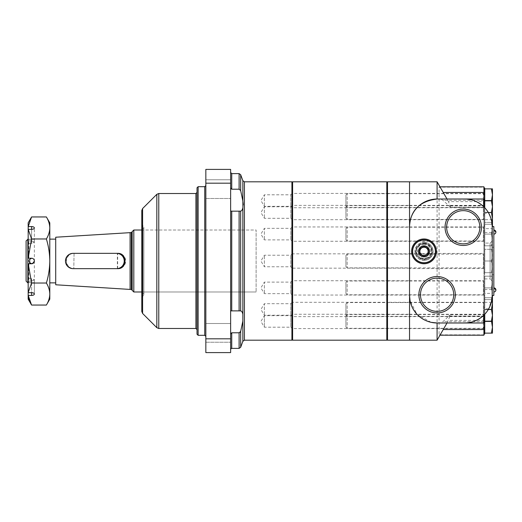 <?xml version="1.0" encoding="UTF-8"?>
<svg xmlns="http://www.w3.org/2000/svg" width="522" height="522" viewBox="0 0 522 522"><rect width="100%" height="100%" fill="white"/><g stroke="black" fill="none" stroke-linecap="round" stroke-linejoin="round"><path stroke-width="0.39" stroke-dasharray="2.61 1.96" d="M291.922 314.538L290.8 315.66L264.373 315.66L264.373 327.196L264.373 315.66L260.909 321.428L264.373 327.196L290.8 327.196L290.8 315.66L290.8 327.196L291.922 328.312L291.922 314.538L291.922 328.312M291.922 302.571L291.922 316.345L291.922 302.571L290.8 303.687L290.8 315.223L290.8 303.687L264.373 303.687L264.373 315.223L264.373 303.687L260.909 309.455L264.373 315.223L290.8 315.223L291.922 316.345M243.317 204.741L242.932 207.364M239.115 310.838L239.115 211.162L230.633 211.162L230.633 172.508L230.633 310.871L240.668 310.884C241.719 311.119 242.449 312.247 242.86 314.27L242.86 321.063L240.466 331.914M239.115 211.162L240.668 211.116C241.725 210.868 242.456 209.74 242.86 207.73L242.86 314.27M230.926 188.788L231.735 189.212L239.115 189.212L240.668 190.576L242.86 200.937L242.86 180.716M141.795 311.51L141.795 210.49M141.795 224.897L141.795 297.103L141.795 224.897L142.897 225.191L142.897 296.809L142.897 225.191L141.795 225.191L141.795 296.809L141.795 225.191M291.922 267.884L291.922 254.116L291.922 267.884L290.8 266.768L290.8 255.232L290.8 266.768L264.373 266.768L264.373 255.232L264.373 266.768L260.909 261L264.373 255.232L290.8 255.232L291.922 254.116M291.922 205.655L291.922 219.429L291.922 205.655L290.8 206.777L290.8 218.313L290.8 206.777L264.373 206.777L264.373 218.313L264.373 206.777L260.909 212.545L264.373 218.313L290.8 218.313L291.922 219.429M291.922 193.688L291.922 207.462L291.922 193.688L290.8 194.804L290.8 206.34L290.8 194.804L264.373 194.804L264.373 206.34L264.373 194.804L260.909 200.572L264.373 206.34L290.8 206.34L291.922 207.462M291.922 227.22L291.922 240.994L291.922 227.22L290.8 228.342L290.8 239.879L290.8 228.342L264.373 228.342L264.373 239.879L264.373 228.342L260.909 234.11L264.373 239.879L290.8 239.879L291.922 240.994M291.922 281.006L291.922 294.78L291.922 281.006L290.8 282.121L290.8 293.658L290.8 282.121L264.373 282.121L264.373 293.658L264.373 282.121L260.909 287.89L264.373 293.658L290.8 293.658L291.922 294.78M291.922 340.194L291.922 181.806M230.633 323.51L230.633 342.243L230.633 323.51L230.633 342.243L230.633 323.51L205.838 323.51L205.838 342.243L205.838 323.51L205.838 342.243L205.838 323.51L230.633 323.51M230.633 169.409L205.838 169.409L205.838 352.591L230.633 352.591L230.633 169.409M205.838 185.591L205.838 336.409L205.838 185.591M205.838 179.757L205.838 198.49L205.838 179.757L205.838 198.49L205.838 179.757L230.633 179.757L230.633 198.49L230.633 179.757L230.633 198.49L230.633 179.757L205.838 179.757M197.022 334.204L197.022 187.796M197.022 329.591L197.022 192.409M239.115 348.389L239.115 332.788L231.735 332.788L230.633 334.1L230.633 349.492L230.633 211.129M239.115 332.788L240.127 332.364M230.633 310.871L230.633 334.1M141.795 228.799L141.795 293.201L141.795 228.799L143.857 228.342L143.857 293.658L143.857 228.342M141.795 230.013L141.795 291.987L141.795 230.013L256.113 230.013L256.113 291.987L256.113 230.013L256.113 291.987L256.113 230.013L141.795 230.013M141.795 226.398L141.795 295.602L141.795 226.398L143.857 226.855L143.857 295.145L143.857 226.855M130.089 289.423L130.089 232.577M55.71 284.777L55.71 237.223M73.106 253.346L73.661 253.346C63.736 252.87 63.723 269.124 73.661 268.654L117.228 268.654M73.661 253.346L117.228 253.346M117.365 268.647L117.365 253.353M117.639 268.641L117.639 253.359M118.05 268.654L117.639 268.654L118.05 268.654A7.654 7.634 -90 0 0 125.685 261A7.654 7.634 -90 0 0 118.05 253.346L117.639 253.346L118.05 253.346M46.38 305.05C48.566 301.455 49.701 297.788 49.792 294.043C49.701 290.284 48.559 286.611 46.38 283.028L31.574 283.028L28.221 292.666L31.607 292.666L31.607 281.162L34.361 279.936L31.607 281.162L28.168 281.162L31.607 281.162L31.607 295.419L28.221 295.419L28.168 263.754L28.168 278.409L28.168 263.754L31.607 263.754A2.754 2.754 0 0 0 34.361 261A2.754 2.754 0 0 0 31.607 258.246C33.277 258.41 34.198 259.33 34.361 261C32.527 264.537 30.694 264.537 28.854 261C29.023 259.33 29.937 258.41 31.607 258.246C33.277 258.41 34.198 259.33 34.361 261L34.361 239.311L28.854 239.311L34.361 239.311L31.607 239.135A21.865 21.865 0 0 0 28.854 239.311L28.854 261C28.958 259.571 29.695 258.671 31.079 258.299M29.669 262.957L30.583 258.442M31.607 226.581A2.754 1.377 180 0 1 34.361 227.957L34.361 242.064L34.361 227.957A2.754 1.377 180 0 1 31.607 229.334L31.607 243.591L28.168 243.591L28.168 258.246L28.168 243.591L31.607 243.591L34.361 242.064L31.607 243.591L31.607 229.334L28.221 229.334L28.168 243.591L28.168 229.426L28.168 240.838L31.607 240.838L34.361 242.064L31.607 240.838L31.607 226.581L28.168 226.672L28.168 222.848M29.206 299.967L31.574 305.05M31.607 295.419A2.754 1.377 0 0 0 34.361 294.043A2.754 1.377 0 0 0 31.607 292.666L31.607 278.409L34.361 279.936L31.607 278.409L31.607 292.666M49.792 282.865L49.792 239.135L49.792 282.865M49.792 299.152L49.792 222.848M27.836 282.865L27.836 239.135M26.1 281.13L26.1 240.87M46.38 216.95C48.559 220.532 49.701 224.206 49.792 227.957C49.701 231.709 48.566 235.376 46.38 238.972L31.574 238.972L28.221 258.246L31.607 258.246L28.168 258.246L31.607 258.246M28.168 239.135L28.168 240.838L28.168 239.135M28.168 226.672L28.168 240.838L31.607 240.838L31.607 229.334M28.168 292.574L28.168 278.409L31.607 278.409L28.168 278.409L28.221 292.666M34.361 261L34.361 282.689L31.607 282.865A21.865 21.865 0 0 1 28.854 282.689L34.361 282.689L28.854 282.689L28.854 261M73.106 268.654L73.661 268.654M31.574 216.95L28.221 226.581M28.221 229.334L31.574 238.972M46.38 238.972C48.572 246.195 49.707 253.542 49.792 261C49.688 268.549 48.553 275.897 46.38 283.028M28.168 263.754L31.574 283.028M28.168 258.246L28.168 229.426M28.168 299.152L28.168 295.328M55.71 239.135L55.71 282.865L55.71 239.135M132.151 231.748L132.151 290.252L132.151 231.748M132.151 290.336L132.151 231.664M74.065 253.346L73.791 268.654L74.065 253.346A7.654 7.634 -90 0 0 66.424 261A7.654 7.634 -90 0 0 74.065 268.654M73.791 253.346A7.654 7.634 -90 0 0 66.157 261A7.654 7.634 -90 0 0 73.791 268.654M409.542 253.836L409.542 268.164L409.542 253.836L387.507 253.836L387.507 268.164L387.507 253.836L387.507 268.164L387.507 253.836L291.922 253.836L291.922 268.164L291.922 253.836M483.92 205.381L483.92 219.703L483.92 205.381L409.542 205.381L409.542 219.703L409.542 205.381L387.507 205.381L387.507 219.703L387.507 205.381L387.507 219.703L387.507 205.381L291.922 205.381L291.922 219.703L291.922 205.381M483.92 193.414L483.92 207.736L483.92 193.414L409.542 193.414L409.542 207.736L409.542 193.414L387.507 193.414L387.507 207.736L387.507 193.414L387.507 207.736L387.507 193.414L291.922 193.414L291.922 207.736L291.922 193.414M483.92 226.946L483.92 241.268L483.92 226.946L409.542 226.946L409.542 241.268L409.542 226.946L387.507 226.946L387.507 241.268L387.507 226.946L387.507 241.268L387.507 226.946L291.922 226.946L291.922 241.268L291.922 226.946M483.92 280.732L483.92 295.054L483.92 280.732L409.542 280.732L409.542 295.054L409.542 280.732L387.507 280.732L387.507 295.054L387.507 280.732L387.507 295.054L387.507 280.732L291.922 280.732L291.922 295.054L291.922 280.732M483.92 314.264L483.92 328.586L483.92 314.264L409.542 314.264L409.542 328.586L409.542 314.264L387.507 314.264L387.507 328.586L387.507 314.264L387.507 328.586L387.507 314.264L291.922 314.264L291.922 328.586L291.922 314.264M483.92 302.297L483.92 316.619L483.92 302.297L409.542 302.297L409.542 316.619L409.542 302.297L409.542 316.619L409.542 302.297L387.507 302.297L387.507 316.619L387.507 302.297L387.507 316.619L387.507 302.297L291.922 302.297L291.922 316.619L291.922 302.297M387.507 182.491L387.507 339.509L387.507 182.491M386.815 340.194L386.815 181.806M292.607 340.194L292.607 181.806M291.922 182.491L291.922 339.509L291.922 182.491M409.542 340.194L409.542 181.806L409.542 340.194M387.507 340.194L387.507 181.806M484.605 207.593A27.549 27.549 0 0 1 488.722 213.198L484.605 213.198L484.605 207.593L484.605 226.594L484.605 201.975L483.92 201.975L483.92 199.019M483.92 206.895L483.92 201.975M409.542 205.381L409.542 219.703L409.542 205.381M483.92 322.981L483.92 315.105M483.92 320.025L484.605 320.025L484.605 295.406L484.605 314.407A27.549 27.549 0 0 0 488.722 308.802L492.018 298.453M484.605 289.514L492.181 289.514L492.181 293.344L484.605 293.344L484.605 289.514L484.605 314.407M492.181 289.514L492.181 226.568L492.181 228.656L484.605 228.656L484.605 219.684L492.181 219.684L492.181 224.251M492.181 293.344L492.181 295.432L492.181 293.344M492.181 297.749L492.181 219.684M484.605 293.344L484.605 219.684M484.605 213.198L484.605 228.656M492.181 241.027L490.112 243.095L483.92 243.095L483.92 278.905L490.112 278.905L490.112 243.095L490.112 278.905L492.181 280.973L492.181 228.656M484.605 320.025L484.605 316.058L448.77 316.058L442.995 321.663L440.548 322.981L437.09 322.981M437.09 340.194L437.09 181.806M437.09 199.019L440.548 199.019L442.995 200.337L450.59 207.286L484.605 207.286L484.605 201.629L448.457 201.629L450.59 207.286M448.457 201.629L447.008 199.019M445.162 195.789L443.211 192.461C440.614 187.979 439.237 186.204 439.074 187.15L439.074 334.85L439.974 335.196M439.974 186.804L439.074 187.15L483.92 187.15L483.92 186.804M483.92 335.196L483.92 334.85L439.074 334.85C439.23 335.803 440.607 334.034 443.211 329.539L445.162 326.211M447.008 322.981L450.59 314.714L484.605 314.714L484.605 316.058M448.77 316.058L450.59 314.714M483.92 334.85L483.92 327.301M483.92 194.699L483.92 187.15M483.92 225.4L483.92 248.159L483.92 225.4L484.605 225.4L484.605 187.887M483.92 230.913L484.605 230.913L484.605 301.938L484.605 296.6L483.92 296.6L483.92 291.087L484.605 291.087M484.605 334.113L484.605 296.6M484.605 201.975L484.605 207.286M464.632 199.019L440.548 199.019M431.081 322.315L417.091 314.381L410.077 300.816M424.008 263.068A11.706 11.706 0 0 0 435.713 251.356A11.706 11.706 0 0 0 424.008 239.65A11.706 11.706 0 0 0 412.295 251.356A11.706 11.706 0 0 0 424.008 263.068M416.556 253.946A7.882 7.882 0 0 1 424.008 243.48A7.882 7.882 0 0 1 431.453 253.946A7.882 7.882 0 0 0 425.743 243.67A7.882 7.882 0 0 0 416.171 250.482A7.882 7.882 0 0 0 431.453 253.946L426.572 253.424L416.556 253.946C416.425 260.354 431.583 260.374 431.453 253.946M483.92 253.424L483.92 268.576L483.92 253.424L426.572 253.424M421.43 253.424L409.542 253.424L409.542 268.576L409.542 253.424M493.832 287.857L493.832 291.987L493.832 287.857M493.832 230.013L493.832 234.143L493.832 230.013M493.832 295.432L493.832 226.568M493.832 247.226L493.832 274.774L493.832 247.226L492.181 247.226L492.181 274.774L492.181 247.226M484.605 314.714L484.605 320.475M484.605 332.442L484.605 327.301M484.605 225.4L484.605 230.913M484.605 194.699L484.605 189.558M424.008 260.367A9.011 9.011 0 0 0 431.805 246.854A9.011 9.011 0 0 0 416.204 246.854A9.011 9.011 0 0 0 424.008 260.367M424.008 239.65A11.706 11.706 0 0 1 434.141 257.215A11.706 11.706 0 0 1 413.868 257.215A11.706 11.706 0 0 1 424.008 239.65M463.255 243.865A16.606 16.606 0 0 1 446.649 227.253A16.606 16.606 0 0 1 463.255 210.647A16.606 16.606 0 0 1 479.868 227.253A16.606 16.606 0 0 1 463.255 243.865M437.09 311.353A16.606 16.606 0 0 1 420.478 294.747A16.606 16.606 0 0 1 437.09 278.135A16.606 16.606 0 0 1 453.696 294.747A16.606 16.606 0 0 1 437.09 311.353M409.542 314.264L409.542 328.586L409.542 314.264M483.92 291.087L483.92 296.6M409.542 280.732L409.542 295.054L409.542 280.732M409.542 226.946L409.542 241.268L409.542 226.946M409.542 193.414L409.542 207.736L409.542 193.414M464.632 322.981L440.548 322.981M483.92 278.905L483.92 243.095M424.008 238.965A12.397 12.397 0 0 1 436.399 251.356A12.397 12.397 0 0 1 424.008 263.754A12.397 12.397 0 0 1 411.61 251.356A12.397 12.397 0 0 1 424.008 238.965M419.871 253.744L424.008 256.132L428.138 253.744L428.138 248.974L424.008 246.586L419.871 248.974L419.871 253.744M424.008 246.541A4.822 4.822 0 0 1 428.177 253.77A4.822 4.822 0 0 1 419.832 253.77A4.822 4.822 0 0 1 424.008 246.541A4.822 4.822 0 0 1 428.177 253.77A4.822 4.822 0 0 1 419.832 253.77A4.822 4.822 0 0 1 424.008 246.541M424.008 242.404A8.952 8.952 0 0 1 431.759 255.832A8.952 8.952 0 0 1 416.249 255.832A8.952 8.952 0 0 1 424.008 242.404A8.952 8.952 0 0 0 415.049 251.356A8.952 8.952 0 0 0 424.008 260.308A8.952 8.952 0 0 0 432.96 251.356A8.952 8.952 0 0 0 424.008 242.404M424.008 242.299A9.063 9.063 0 0 1 431.851 255.891A9.063 9.063 0 0 1 416.158 255.891A9.063 9.063 0 0 1 424.008 242.299M424.008 243.187A8.169 8.169 0 0 1 431.081 255.447A8.169 8.169 0 0 1 416.928 255.447A8.169 8.169 0 0 1 424.008 243.187M492.181 258.07L491.411 261L492.181 263.93M492.181 269.776L491.411 272.706L492.455 266.853L491.411 261L492.455 255.147L491.411 249.294L484.742 249.294L484.742 261L484.742 249.294L492.455 249.294L491.411 249.294L492.181 252.224M491.411 261L484.742 261L484.742 272.706L484.742 261L491.411 261M491.411 272.706L484.742 272.706L491.411 272.706M483.92 261L483.92 268.438L483.92 261M483.92 249.979L483.92 272.021L483.92 249.979L484.742 249.979L484.742 272.021L484.742 249.979M345.91 255.382L345.91 266.618L345.91 255.382L347.176 254.116L347.176 267.884L347.176 254.116L483.365 254.116L483.365 267.884L483.365 254.116L483.92 253.561M492.455 249.294L492.455 272.706M492.455 297.749L492.455 321.167L491.411 321.167L492.455 315.308L491.411 309.455L492.455 303.602L491.411 297.749L484.742 297.749L484.742 309.455L484.742 297.749L492.455 297.749L491.411 297.749L491.894 299.387M491.411 309.455L484.742 309.455L484.742 314.257M488.344 309.455L484.742 309.455L484.742 321.167L491.411 321.167M483.92 309.455L483.92 316.893L483.92 309.455M483.92 298.44L483.92 320.475L483.92 298.44L484.742 298.44L484.742 320.475L484.742 298.44M345.91 303.837L345.91 315.079L345.91 303.837L347.176 302.571L347.176 316.345L347.176 302.571L483.365 302.571L483.365 316.345L483.365 302.571L483.92 302.023M492.455 315.569L492.455 333.134L491.411 333.134L492.455 327.281L491.411 321.428L484.742 321.428L484.742 309.716L492.455 309.716L491.411 309.716L492.455 315.569L491.411 321.428L492.455 315.569L491.411 309.716L484.742 309.716L484.742 321.167M483.92 321.428L483.92 313.99L483.92 321.428M483.92 310.407L483.92 332.442L483.92 310.407L484.742 310.407L484.742 332.442L484.742 310.407M491.411 333.134L484.742 333.134L484.742 321.428M345.91 315.803L345.91 327.046L345.91 315.803L347.176 314.538L347.176 328.312L347.176 314.538L483.365 314.538L483.365 328.312L483.365 314.538L483.92 313.99M492.181 296.672L491.411 299.602L492.455 293.742L491.411 287.89L492.455 282.037L491.411 287.89L492.455 293.742L492.455 282.037L491.411 276.184L484.742 276.184L484.742 287.89L484.742 276.184L492.455 276.184L491.411 276.184L492.455 282.037L492.363 295.432M491.411 287.89L484.742 287.89L484.742 299.602L484.742 287.89L491.411 287.89M491.411 299.602L484.742 299.602L491.411 299.602M483.92 287.89L483.92 295.328L483.92 287.89M483.92 276.875L483.92 298.91L483.92 276.875L484.742 276.875L484.742 298.91L484.742 276.875M345.91 282.272L345.91 293.514L345.91 282.272L347.176 281.006L347.176 294.78L347.176 281.006L483.365 281.006L483.365 294.78L483.365 281.006L483.92 280.451M492.455 276.184L492.455 282.037L492.455 276.184M492.455 295.432L492.455 299.602M492.363 226.568L492.455 239.963L491.411 245.816L492.455 239.963L491.411 234.11L492.455 228.258L491.411 234.11L492.455 239.963L492.455 228.258L491.411 222.398L484.742 222.398L484.742 234.11L484.742 222.398L492.455 222.398L491.411 222.398L492.181 225.328M491.411 234.11L484.742 234.11L484.742 245.816L484.742 234.11L491.411 234.11M491.411 245.816L484.742 245.816L491.411 245.816M483.92 234.11L483.92 226.672L483.92 234.11M483.92 223.09L483.92 245.125L483.92 223.09L484.742 223.09L484.742 245.125L484.742 223.09M345.91 228.486L345.91 239.728L345.91 228.486L347.176 227.22L347.176 240.994L347.176 227.22L483.365 227.22L483.365 240.994L483.365 227.22L483.92 226.672M492.455 222.398L492.455 226.568M492.455 239.963L492.455 245.816L492.455 239.963M492.455 206.431L492.455 212.284L492.455 206.431L491.411 212.284L492.455 212.284L484.742 212.284L484.742 200.572L491.411 200.572L492.455 206.431L491.411 212.284L484.742 212.284L484.742 188.866L491.411 188.866L492.455 194.719L492.455 206.431L491.411 200.572L492.455 194.719L492.455 188.866L491.411 188.866M483.92 200.572L483.92 208.01L483.92 200.572M483.92 211.593L483.92 189.558L483.92 211.593L484.742 211.593L484.742 189.558L484.742 211.593M345.91 194.954L345.91 206.197L345.91 194.954L347.176 193.688L347.176 207.462L347.176 193.688L483.365 193.688L483.365 207.462L483.365 193.688L483.92 193.14M491.411 212.545L492.455 206.692L491.411 200.833L484.742 200.833L484.742 224.251L484.742 212.545L491.411 212.545L492.455 218.398L492.455 224.251L484.742 224.251L492.455 224.251M491.894 222.613L492.455 218.398L492.455 200.833L491.411 200.833M484.742 207.743L484.742 212.545L488.344 212.545M483.92 212.545L483.92 205.107L483.92 212.545M483.92 223.56L483.92 201.525L483.92 223.56L484.742 223.56L484.742 201.525L484.742 223.56M345.91 206.921L345.91 218.163L345.91 206.921L347.176 205.655L347.176 219.429L347.176 205.655L483.365 205.655L483.365 219.429L483.365 205.655L483.92 205.107M244.413 340.194L244.413 181.806M242.86 341.284L242.86 321.063M240.668 347.3L240.668 331.424M240.668 310.884L240.668 211.116M230.633 183.183L205.838 183.183M230.633 338.817L205.838 338.817M204.735 335.307L204.735 186.693M198.125 335.307L198.125 186.693M195.92 328.488L195.92 193.512M158.773 328.488L158.773 193.512M156.828 327.679L156.828 194.321M142.604 313.454L142.604 208.546M231.735 189.212L231.735 173.611M231.735 310.838L231.735 211.162M231.735 348.389L231.735 332.788M239.115 189.212L239.115 173.611M240.668 190.576L240.668 174.7M131.329 289.423L131.329 232.577M133.808 291.987L133.808 230.013M488.722 308.802L484.605 308.802M484.605 205.942L448.77 205.942M483.92 200.337L442.995 200.337M484.605 320.371L448.457 320.371M483.92 321.663L442.995 321.663M424.008 243.167A8.189 8.189 0 0 1 431.1 255.454A8.189 8.189 0 0 1 416.908 255.454A8.189 8.189 0 0 1 424.008 243.167M424.008 243.781A7.576 7.576 0 0 1 430.565 255.147A7.576 7.576 0 0 1 417.443 255.147A7.576 7.576 0 0 1 424.008 243.781M205.838 342.243L230.633 342.243L205.838 342.243M141.795 296.809L142.897 296.809L141.795 297.103M141.795 293.201L143.857 293.658M143.857 295.145L141.795 295.602M256.113 291.987L141.795 291.987L256.113 291.987M205.838 198.49L230.633 198.49L205.838 198.49M34.361 294.043L34.361 279.936L34.361 294.043M409.542 268.164L291.922 268.164M483.92 316.619L291.922 316.619M483.92 219.703L291.922 219.703M483.92 207.736L291.922 207.736M483.92 241.268L291.922 241.268M483.92 295.054L291.922 295.054M483.92 328.586L291.922 328.586M484.605 226.594L483.92 226.594M484.605 295.406L483.92 295.406M484.605 302.316L492.181 302.316M484.605 232.486L492.181 232.486M483.92 268.576L409.542 268.576M493.832 274.774L492.181 274.774M484.605 307.373L483.92 307.373M484.605 273.841L483.92 273.841M484.605 301.938L483.92 301.938M484.605 220.062L483.92 220.062M484.605 248.159L483.92 248.159M484.605 214.627L483.92 214.627M424.008 244.472C413.072 244.055 417.019 262.71 427.133 257.496C433.802 254.501 430.519 243.767 424.008 244.472M345.91 266.618L347.176 267.884L483.365 267.884L483.92 268.438M483.92 272.021L484.742 272.021M345.91 315.079L347.176 316.345L483.365 316.345L483.92 316.893M345.91 327.046L347.176 328.312L483.365 328.312L483.92 328.86M345.91 293.514L347.176 294.78L483.365 294.78L483.92 295.328M483.92 298.91L484.742 298.91M345.91 239.728L347.176 240.994L483.365 240.994L483.92 241.549M483.92 245.125L484.742 245.125M345.91 206.197L347.176 207.462L483.365 207.462L483.92 208.01M345.91 218.163L347.176 219.429L483.365 219.429L483.92 219.977"/><path stroke-width="0.78" d="M244.413 181.806L244.413 340.194L291.922 340.194L291.922 181.806L244.413 181.806L242.86 180.716L242.86 200.937L243.317 204.741M242.932 207.364L242.86 200.937L240.668 190.576L239.115 189.212L231.735 189.212L230.633 187.9M230.633 334.1L231.735 332.788L239.115 332.788L240.668 331.424L242.86 321.063L242.86 314.27C242.456 312.26 241.725 311.132 240.668 310.884L230.633 310.871M230.633 211.129L231.735 211.162L231.337 211.162L231.735 211.162L231.735 310.838M230.639 188.083L230.926 188.788M239.598 310.838L239.115 310.838L239.115 211.162L231.735 211.162M158.773 193.512L156.828 194.321L142.604 208.546L141.795 210.49L141.795 311.51L142.604 313.454L156.828 327.679L158.773 328.488L158.773 193.512L195.92 193.512L195.92 328.488L197.022 329.591L197.022 192.409L195.92 193.512M230.633 338.817L230.633 169.409L205.838 169.409L205.838 352.591L230.633 352.591L230.633 338.817L205.838 338.817M205.838 185.591L204.735 186.693L198.125 186.693L198.125 335.307L197.022 334.204L197.022 187.796L198.125 186.693M242.86 314.27L242.86 207.73C242.449 209.753 241.719 210.881 240.668 211.116L239.115 211.162M240.127 332.364L240.466 331.914M130.089 232.577L130.089 289.423L55.71 284.777L55.71 237.223L131.329 232.577L131.329 289.423L130.089 289.423M117.228 253.346L73.106 253.346A7.654 7.634 -90 0 0 65.472 261A7.654 7.634 -90 0 0 73.106 268.654L116.687 268.647A7.654 7.634 -90 0 0 124.236 261A7.654 7.634 -90 0 0 116.687 253.353L116.687 253.346M117.639 268.641L117.228 268.654L117.639 268.654C127.407 269.13 127.433 252.876 117.639 253.346L117.639 253.359M116.687 253.353L117.365 253.353A7.654 7.634 -90 0 1 124.921 261A7.654 7.634 -90 0 1 117.365 268.647L116.687 268.647M117.228 268.654L116.687 268.654M31.079 258.299L31.607 258.246A2.754 2.754 0 0 1 34.361 261A2.754 2.754 0 0 1 31.607 263.754L30.563 263.545M30.55 263.545L29.669 262.957M30.583 258.442L31.437 258.253M46.38 238.972C48.572 246.195 49.707 253.542 49.792 261L49.792 227.957C49.701 224.212 48.566 220.545 46.38 216.95L49.792 222.848L49.792 227.957C49.701 231.716 48.559 235.389 46.38 238.972L31.574 238.972L28.168 258.246L31.607 258.246C28.057 260.08 28.057 261.92 31.607 263.754L28.221 263.754L31.574 283.028L28.168 292.574L28.168 295.328L29.206 299.967M34.361 261C32.527 264.537 30.694 264.537 28.854 261L28.854 261M28.168 263.754L28.168 292.574M28.221 226.581L28.168 229.426L31.607 229.334A2.754 1.377 180 0 0 34.361 227.957A2.754 1.377 180 0 0 31.607 226.581L28.221 226.581L31.574 216.95L46.38 216.95M46.38 305.05L49.792 299.152L49.792 294.043C49.701 290.291 48.566 286.624 46.38 283.028C48.553 275.897 49.688 268.549 49.792 261L49.792 294.043C49.701 297.794 48.559 301.468 46.38 305.05L31.574 305.05L28.221 295.419L31.607 295.419L31.607 292.666L28.221 292.666M27.836 239.135L27.836 282.865L26.1 281.13L26.1 240.87L28.168 239.135M31.574 238.972L28.221 229.334M31.607 292.666A2.754 1.377 0 0 1 34.361 294.043A2.754 1.377 0 0 1 31.607 295.419M46.38 283.028L31.574 283.028M31.574 216.95L28.168 222.848L28.168 226.672M28.168 229.426L28.168 258.246M28.168 295.328L28.168 299.152L31.574 305.05M55.71 239.135L49.792 239.135M132.151 231.748L131.329 232.577M132.151 231.664L132.151 290.336L133.808 291.987L133.808 230.013L132.151 231.664M141.795 230.013L133.808 230.013M387.507 182.491L386.815 181.806L386.815 340.194L292.607 340.194L292.607 181.806L386.815 181.806M291.922 182.491L292.607 181.806M447.008 199.019L437.09 181.806L409.542 181.806L409.542 340.194L387.507 340.194L387.507 181.806L409.542 181.806L409.542 295.432A27.549 27.549 0 0 0 437.09 322.981L437.09 340.194L409.542 340.194L409.542 295.432L410.077 300.816M424.008 255.493A4.13 4.13 0 0 1 419.871 251.356A4.13 4.13 0 0 1 427.994 250.292A4.13 4.13 0 0 1 424.008 255.493M484.605 207.593L483.92 206.895L483.92 199.019L440.731 199.019M431.081 322.315L437.09 322.981L464.632 322.981C471.686 323.059 478.113 320.43 483.92 315.105L484.605 314.407M492.018 298.453L492.181 295.432L492.181 297.749M464.632 322.981A27.549 27.549 0 0 0 492.181 295.432L492.181 226.568C492.331 222.529 491.176 218.072 488.722 213.198M492.181 224.251L492.181 226.568A27.549 27.549 0 0 0 464.632 199.019C471.679 198.941 478.106 201.564 483.92 206.895M437.09 181.806L437.09 199.019A27.549 27.549 0 0 0 409.542 226.568C410.364 210.431 419.544 201.251 437.09 199.019L464.632 199.019M445.162 326.211L447.008 322.981M484.605 320.475L484.605 327.301L483.92 327.301L483.92 335.196L439.974 335.196M483.92 187.887L484.605 187.887L484.605 189.558M483.92 334.113L484.605 334.113L484.605 332.442M439.974 186.804L483.92 186.804L483.92 194.699L484.605 194.699L484.605 201.525M463.255 209.048A18.211 18.211 0 0 1 479.026 236.362A18.211 18.211 0 0 1 447.491 236.362A18.211 18.211 0 0 1 463.255 209.048M437.09 276.536A18.211 18.211 0 0 1 452.861 303.85A18.211 18.211 0 0 1 421.319 303.85A18.211 18.211 0 0 1 437.09 276.536M493.832 287.857L495.9 289.925A2.068 2.068 0 0 0 493.832 287.857M493.832 230.013L495.9 232.075A2.068 2.068 0 0 0 493.832 230.013M492.181 226.568L493.832 226.568L493.832 295.432L492.181 295.432M492.181 280.973L492.181 293.344M463.255 210.647A16.606 16.606 0 0 1 477.643 235.559A16.606 16.606 0 0 1 448.874 235.559A16.606 16.606 0 0 1 463.255 210.647M437.09 278.135A16.606 16.606 0 0 1 451.471 303.047A16.606 16.606 0 0 1 422.703 303.047A16.606 16.606 0 0 1 437.09 278.135M483.92 315.105L483.92 322.981L440.64 322.981M424.008 245.849A5.507 5.507 0 0 1 428.777 254.116A5.507 5.507 0 0 1 419.231 254.116A5.507 5.507 0 0 1 424.008 245.849M424.008 238.965A12.397 12.397 0 0 1 434.741 257.555A12.397 12.397 0 0 1 413.267 257.555A12.397 12.397 0 0 1 424.008 238.965M419.871 248.974L419.871 253.744L424.008 256.132L428.138 253.744L428.138 248.974L424.008 246.586L419.871 248.974M492.181 263.93L492.181 258.07M492.181 249.294L492.181 252.224M492.181 272.706L492.181 269.776M491.894 299.387L492.455 303.602L491.411 309.455L492.455 315.308L492.455 297.749L492.083 297.749M491.411 309.455L488.344 309.455M484.742 314.257L484.742 333.134L492.455 333.134L492.455 315.569M491.411 321.167L492.455 321.167L492.455 315.308L491.411 321.167L484.742 321.167M491.496 321.167L492.455 327.281L491.411 333.134M491.411 321.428L484.742 321.428M492.363 295.432L492.181 296.672M492.455 299.602L492.455 295.432M492.181 225.328L492.363 226.568M492.455 226.568L492.455 222.398M492.455 206.431L492.455 194.719L491.496 200.833M491.411 188.866L492.455 194.719L492.455 188.866L484.742 188.866L484.742 200.572L491.411 200.572M483.92 189.558L484.742 189.558M491.411 200.833L492.455 206.692L491.411 212.545L492.455 218.398L492.455 200.833L484.742 200.833L484.742 207.743M491.411 212.545L488.344 212.545M492.083 224.251L492.455 224.251L492.455 218.398L491.894 222.613M483.92 201.525L484.742 201.525M242.86 321.063L242.86 341.284L240.668 347.3L240.668 331.424M230.633 183.183L205.838 183.183M204.735 186.693L204.735 335.307L205.838 336.409M156.828 194.321L156.828 327.679M142.604 208.546L142.604 313.454M240.668 211.116L240.668 310.884M242.86 180.716L240.668 174.7L239.115 173.611L231.735 173.611L231.735 189.212M231.735 332.788L231.735 348.389C231.52 348.089 231.148 348.455 230.633 349.492M239.115 173.611L239.115 189.212M239.115 332.788L239.115 348.389L231.735 348.389M240.668 174.7L240.668 190.576M31.607 226.581L31.607 229.334M483.92 329.539L443.243 329.539M483.92 192.461L443.243 192.461M424.008 239.996A11.36 11.36 0 0 1 433.847 257.039A11.36 11.36 0 0 1 414.161 257.039A11.36 11.36 0 0 1 424.008 239.996M244.413 340.194L242.86 341.284M204.735 335.307L198.125 335.307M195.92 328.488L158.773 328.488M231.735 173.611L230.633 172.508M239.115 348.389L240.668 347.3M28.168 282.865L27.836 282.865M55.71 282.865L49.792 282.865M131.329 289.423L132.151 290.252M141.795 291.987L133.808 291.987M387.507 339.509L386.815 340.194M291.922 339.509L292.607 340.194M445.351 325.891L437.09 340.194M493.832 291.987A2.068 2.068 0 0 0 495.9 289.925M493.832 234.143A2.068 2.068 0 0 0 495.9 232.075M483.92 320.475L484.742 320.475M483.92 332.442L484.742 332.442M483.365 193.688L483.92 193.14"/></g></svg>
